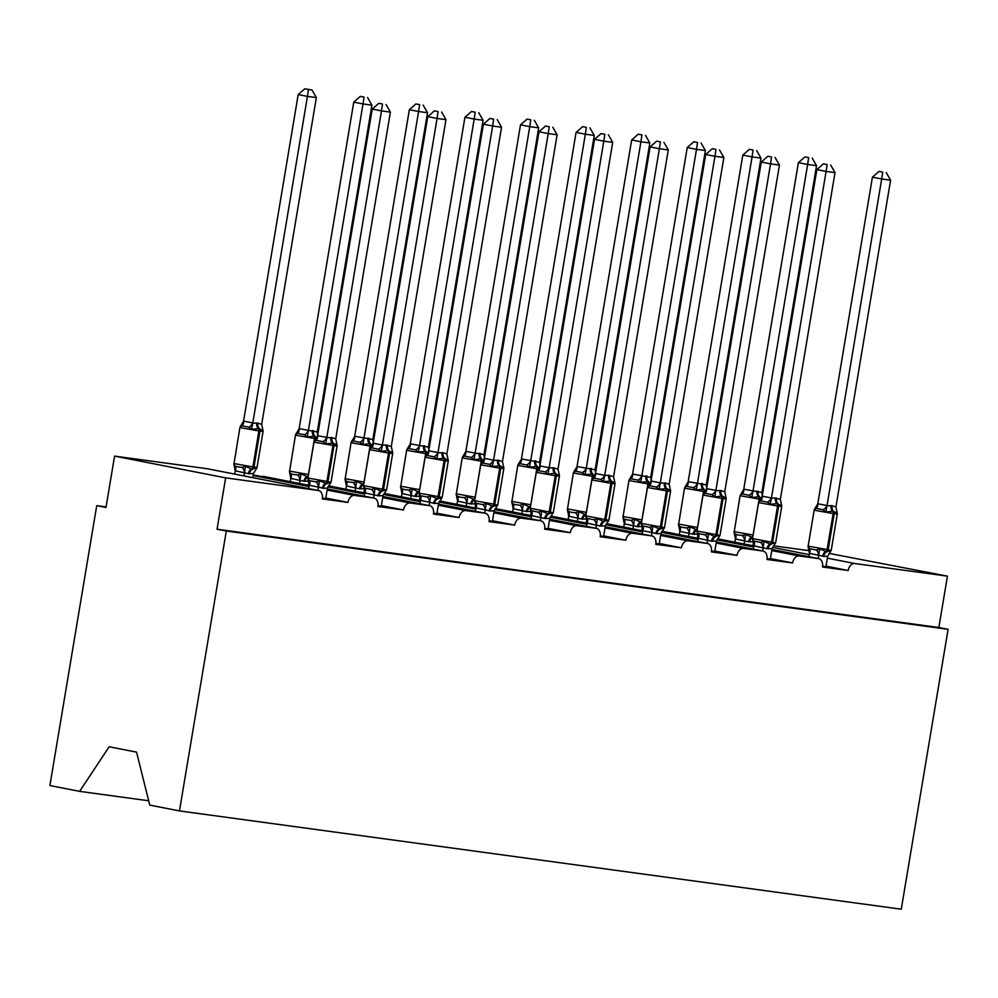 <?xml version="1.0" encoding="UTF-8"?>
<svg xmlns="http://www.w3.org/2000/svg" width="998" height="998" viewBox="0 0 998 998"><rect width="100%" height="100%" fill="white"/><g stroke="black" fill="none" stroke-linecap="round" stroke-linejoin="round"><path stroke-width="1.5" d="M148.677 800.77L79.603 791.364L49.9 785.538L96.731 505.649L105.988 507.471L114.583 456.111L207.21 468.723A7.809 5.389 -78.9 0 1 207.434 468.761A7.809 5.389 -78.9 0 1 207.634 468.811M106.087 506.922L96.731 505.649M822.626 566.203L834.291 567.787L826.007 566.165M829.076 553.391L947.439 576.145L938.844 627.505L217.053 529.227L225.648 477.867L318.275 490.48A7.809 5.389 -78.9 0 1 318.487 490.517A7.809 5.389 -78.9 0 1 322.329 498.913L347.978 502.406A7.809 5.389 101.1 0 1 354.614 495.432L373.851 498.052A7.809 5.389 -78.9 0 1 374.063 498.089A7.809 5.389 -78.9 0 1 377.905 506.485L403.554 509.978A7.809 5.389 101.1 0 1 410.19 503.004L429.427 505.624A7.809 5.389 -78.9 0 1 429.639 505.649A7.809 5.389 -78.9 0 1 433.481 514.045L459.13 517.538A7.809 5.389 101.1 0 1 465.767 510.564L485.003 513.184A7.809 5.389 -78.9 0 1 485.215 513.221A7.809 5.389 -78.9 0 1 489.057 521.617L514.706 525.11A7.809 5.389 101.1 0 1 521.343 518.137L540.579 520.756A7.809 5.389 -78.9 0 1 540.791 520.794A7.809 5.389 -78.9 0 1 544.634 529.189L570.295 532.67A7.809 5.389 101.1 0 1 576.919 525.697L596.155 528.316A7.809 5.389 -78.9 0 1 596.38 528.354A7.809 5.389 -78.9 0 1 600.21 536.749L625.871 540.242A7.809 5.389 101.1 0 1 632.495 533.269L651.744 535.889A7.809 5.389 -78.9 0 1 651.956 535.926A7.809 5.389 -78.9 0 1 655.798 544.322L681.447 547.815A7.809 5.389 101.1 0 1 688.084 540.829L707.32 543.448A7.809 5.389 -78.9 0 1 707.532 543.486A7.809 5.389 -78.9 0 1 711.374 551.882L737.023 555.375A7.809 5.389 101.1 0 1 743.66 548.401L762.896 551.021A7.809 5.389 -78.9 0 1 763.108 551.058A7.809 5.389 -78.9 0 1 766.951 559.454L792.599 562.947A7.809 5.389 101.1 0 1 799.236 555.973L818.472 558.593A7.809 5.389 -78.9 0 1 818.684 558.618A7.809 5.389 -78.9 0 1 822.527 567.014L848.175 570.507L834.291 567.787M767.05 558.63L778.714 560.227L770.431 558.606M792.599 562.947L778.714 560.227M711.474 551.071L723.138 552.655L714.842 551.033M737.023 555.375L723.138 552.655M655.898 543.498L667.562 545.095L659.266 543.461M681.447 547.815L667.562 545.095M600.322 535.938L611.986 537.523L603.69 535.901M625.871 540.242L611.986 537.523M544.746 528.366L556.41 529.95L548.114 528.329M570.295 532.67L556.41 529.95M489.17 520.806L500.834 522.391L492.538 520.769M514.706 525.11L500.834 522.391M433.594 513.234L445.258 514.818L436.962 513.197M459.13 517.538L445.258 514.818M378.017 505.662L389.669 507.258L381.386 505.624M403.554 509.978L389.669 507.258M322.429 498.102L334.093 499.686L325.81 498.064M347.978 502.406L334.093 499.686M947.439 576.145L854.812 563.533A7.809 5.389 101.1 0 0 848.175 570.507M809.291 550.696L773.5 545.819M262.798 476.296A7.809 5.389 -78.9 0 1 263.01 476.32L309.255 485.39L253.205 474.986M938.844 627.505L948.1 629.314L901.269 909.203L179.465 810.925L149.762 805.112L136.551 752.13L109.156 746.766L79.603 791.364M225.648 477.867L114.583 456.111M179.465 810.925L226.309 531.036L217.053 529.227M948.1 629.314L226.309 531.036M312.025 90.007L304.764 88.797L312.025 90.007L316.354 97.592L307.446 96.382L252.756 423.177L257.871 423.09L261.676 424.387L263.098 430.911L259.318 428.616A2.607 1.884 97.8 0 1 259.967 431.136L239.894 427.581L233.894 464.444L235.116 466.041L238.035 466.902L242.065 467.401L245.421 466.303L251.459 469.048A2.607 1.884 -82.2 0 0 252.893 466.939L257.047 467.376L263.06 431.423L259.967 431.136L253.954 467.089A2.607 1.884 97.8 0 1 252.531 469.185L257.047 467.376M257.871 423.09A5.726 4.142 -82.2 0 0 259.318 428.616L251.596 429.352L248.801 427.144L241.853 425.784L240.031 427.082L243.624 421.106L252.806 422.94M308.457 89.521L307.446 96.382L298.19 94.561L243.549 421.131M316.354 97.592L261.676 424.387M252.756 477.643L253.442 473.601L248.315 473.676L235.229 470.794L233.844 464.033M243.936 475.909L244.485 472.615M234.68 474.1L235.229 470.794M245.421 466.303L244.522 472.378M253.442 473.601L256.91 467.875M252.756 423.177L251.596 429.352M298.19 94.561L304.764 88.797M325.722 498.551L327.481 488.097L323.427 488.321A5.726 4.142 97.8 0 1 326.571 483.693L330.924 482.433L327.993 481.597A2.607 1.884 -82.2 0 1 326.571 483.693L319.46 480.811L316.104 481.909L309.155 480.549L307.92 478.042L327.993 481.597L334.006 445.644A2.607 1.884 -82.2 0 0 333.357 443.124L325.635 443.861L322.841 441.652L315.892 440.293L314.096 441.54L307.92 478.042M337.124 445.283L333.357 443.124A5.726 4.142 97.8 0 1 331.91 437.598L335.715 438.895L390.393 112.1L381.486 110.89L326.795 437.685L331.91 437.598M382.496 104.029L378.803 103.305L382.496 104.029L381.486 110.89L372.229 109.069L317.589 435.639L326.845 437.448M314.071 441.59L317.589 435.639M317.975 490.417L318.524 487.124L309.268 485.302L307.883 478.541M308.719 488.608L309.268 485.302M323.427 488.321L318.524 487.124M330.949 482.371L327.481 488.097M318.562 486.887L319.46 480.811M337.137 445.42L335.715 438.895M325.635 443.861L326.795 437.685M390.393 112.1L386.064 104.516M378.803 103.305L372.229 109.069M363.459 486.113L364.732 488.109L371.68 489.469L375.036 488.384L381.074 491.116L386.525 489.943L383.057 495.669L377.93 495.744L364.844 492.875L363.497 485.602L386.513 489.968M392.701 452.843L387.86 450.547L381.224 451.42L378.417 449.212L371.468 447.853L369.672 449.1L363.497 485.602M438.072 111.589L434.38 110.865L438.072 111.589L437.062 118.45L445.969 119.66L391.291 446.455L386.426 445.021L382.371 445.245L437.062 118.45L427.805 116.641L373.165 443.199L382.421 445.021M369.647 449.162L373.165 443.199M373.551 497.99L374.1 494.684M364.295 496.168L364.844 492.875M381.298 506.111L383.057 495.669M374.138 494.459L375.036 488.384M392.713 452.992L391.291 446.455M381.224 451.42L382.371 445.245M445.969 119.66L441.64 112.075M434.38 110.865L427.805 116.641M436.875 513.683L438.633 503.241L434.579 503.466A5.726 4.142 97.8 0 1 437.723 498.825L442.077 497.565L439.145 496.73A2.607 1.884 -82.2 0 1 437.723 498.825L430.612 495.944L427.256 497.041L420.308 495.682L419.073 493.174L439.145 496.73L445.17 460.777A2.607 1.884 -82.2 0 0 444.509 458.269L436.8 458.993L433.993 456.785L427.044 455.425L425.248 456.672L419.073 493.174M448.277 460.415L444.509 458.269A5.726 4.142 97.8 0 1 443.075 452.73L446.867 454.028L501.545 127.233L492.638 126.022L437.947 452.818L443.075 452.73M493.661 119.161L489.956 118.438L493.661 119.161L492.638 126.022L483.394 124.201L428.741 450.772L437.997 452.581M425.223 456.722L428.741 450.772M429.128 505.549L429.676 502.256L420.432 500.447L419.048 493.686M419.871 503.741L420.432 500.447M434.579 503.466L429.676 502.256M442.102 497.515L438.633 503.241M429.714 502.019L430.612 495.944M448.289 460.552L446.867 454.028M436.8 458.993L437.947 452.818M501.545 127.233L497.216 119.648M489.956 118.438L483.394 124.201M492.463 521.243L494.21 510.801L490.155 511.026A5.726 4.142 97.8 0 1 493.299 506.398L497.653 505.138L494.734 504.289A2.607 1.884 -82.2 0 1 493.299 506.398L486.188 503.516L482.832 504.614L475.896 503.254L474.649 500.734L494.734 504.289L500.746 468.349A2.607 1.884 -82.2 0 0 500.085 465.829L492.376 466.565L489.569 464.344L482.633 462.985L480.824 464.232L474.649 500.734M503.853 467.987L500.085 465.829A5.726 4.142 97.8 0 1 498.651 460.303L502.443 461.6L557.121 134.792L548.226 133.582L493.536 460.377L498.651 460.303M549.237 126.734L545.532 126.01L549.237 126.734L548.226 133.582L538.97 131.773L484.317 458.332L493.573 460.153M480.799 464.295L484.317 458.332M484.704 513.122L485.265 509.816L476.009 508.007L474.624 501.246M475.447 511.313L476.009 508.007M490.155 511.026L485.265 509.816M497.678 505.075L494.21 510.801M485.29 509.591L486.188 503.516M503.865 468.124L502.443 461.6M492.376 466.565L493.536 460.377M557.121 134.792L552.792 127.208M545.532 126.01L538.97 131.773M530.2 508.818L531.472 510.814L538.409 512.174L541.764 511.076L547.815 513.82L553.254 512.648L549.786 518.374L544.671 518.449L531.647 515.629L530.225 508.306L553.254 512.673M559.429 475.547L554.601 473.252L547.952 474.125L545.145 471.917L538.209 470.557L536.4 471.805L530.225 508.306M604.813 134.293L601.108 133.57L604.813 134.293L603.802 141.155L612.71 142.365L558.019 469.16L553.154 467.725L549.112 467.95L603.802 141.155L594.546 139.333L539.893 465.904L549.149 467.713M536.388 471.854L539.893 465.904M540.28 520.694L540.841 517.388M531.036 518.873L531.585 515.579M548.039 528.815L549.786 518.374M540.879 517.164L541.764 511.076M559.441 475.697L558.019 469.16M547.952 474.125L549.112 467.95M612.71 142.365L608.368 134.78M601.108 133.57L594.546 139.333M316.079 438.771L295.47 435.153L289.47 472.004L290.692 473.601L293.612 474.474L297.641 474.961L300.997 473.875L307.035 476.607A2.607 1.884 -82.2 0 0 308.469 474.499L308.507 474.512M313.459 430.662A5.726 4.142 -82.2 0 0 314.894 436.188L307.184 436.912L304.378 434.704L297.429 433.344L295.608 434.654L299.2 428.678L317.252 431.947L371.93 105.152L363.023 103.942L308.382 430.512M364.045 97.093L360.34 96.357L364.045 97.093L363.023 103.942L353.766 102.133L299.126 428.691M308.332 485.203L308.881 481.922M309.018 481.161L303.891 481.236L290.88 478.416L289.432 471.605M299.512 483.481L300.061 480.175M290.256 481.66L290.817 478.366M300.997 473.875L300.099 479.951M308.332 430.737L307.184 436.912M317.252 431.947L317.676 435.116M353.766 102.133L360.34 96.357M367.601 97.567L371.93 105.152M371.655 446.343L351.059 442.713L345.046 479.576L346.269 481.173L349.188 482.034L353.217 482.533L356.573 481.435L362.611 484.18A2.607 1.884 -82.2 0 0 364.045 482.071L364.083 482.084M369.035 438.222A5.726 4.142 -82.2 0 0 370.47 443.761L362.761 444.484L359.954 442.276L353.005 440.916L351.184 442.214L354.777 436.238L372.828 439.519L427.506 112.724L418.599 111.514L363.958 438.072M419.622 104.653L415.916 103.929L419.622 104.653L418.599 111.514L409.355 109.693L354.702 436.263M363.908 492.775L364.457 489.482M364.594 488.733L359.48 488.808L346.456 485.976L345.009 479.177M355.088 491.041L355.65 487.748M345.832 489.232L346.393 485.939M356.573 481.435L355.675 487.511M363.908 438.309L362.761 444.484M372.828 439.519L373.252 442.675M409.355 109.693L415.916 103.929M423.177 105.139L427.506 112.724M427.231 453.903L406.635 450.285L400.622 487.149L401.857 488.746L404.764 489.606L408.793 490.105L412.149 489.008L418.187 491.74A2.607 1.884 -82.2 0 0 419.622 489.644L419.671 489.644M424.612 445.794A5.726 4.142 -82.2 0 0 426.046 451.321L418.337 452.057L415.53 449.849L408.594 448.476L406.76 449.786L410.353 443.811L428.404 447.092L483.094 120.296L474.187 119.074L419.534 445.644M475.198 112.225L471.493 111.502L475.198 112.225L474.187 119.074L464.931 117.265L410.278 443.823M419.484 500.347L420.046 497.054M420.17 496.293L415.056 496.38L402.032 493.548L400.585 486.737M410.665 498.613L411.226 495.32M401.421 496.804L401.969 493.499M412.149 489.008L411.251 495.083M419.497 445.869L418.337 452.057M428.404 447.092L428.828 450.248M464.931 117.265L471.493 111.502M478.753 112.712L483.094 120.296M482.807 461.475L462.211 457.845L456.198 494.709L457.433 496.305L460.34 497.179L464.369 497.665L467.725 496.567L473.776 499.312A2.607 1.884 -82.2 0 0 475.198 497.204L475.248 497.216M480.188 453.366A5.726 4.142 -82.2 0 0 481.622 458.893L473.913 459.616L471.106 457.408L464.17 456.049L462.348 457.358L465.941 451.383L483.98 454.651L538.671 127.856L529.763 126.646L475.11 453.204M530.774 119.785L527.069 119.061L530.774 119.785L529.763 126.646L520.507 124.837L465.854 451.395M475.073 507.907L475.622 504.614M475.747 503.865L470.632 503.94L457.608 501.121L456.161 494.309M466.241 506.186L466.802 502.88M456.997 504.364L457.546 501.071M467.725 496.567L466.839 502.655M475.073 453.441L473.913 459.616M483.98 454.651L484.404 457.808M520.507 124.837L527.069 119.061M534.329 120.271L538.671 127.856M585.776 516.378L587.049 518.386L593.985 519.746L597.34 518.648L603.391 521.38L608.83 520.207L605.362 525.934L600.247 526.021L587.223 523.189L585.814 515.879L608.83 520.232M615.005 483.119L611.238 480.961L603.528 481.697L600.721 479.489L593.785 478.129L591.976 479.364L585.814 515.879M660.389 141.866L656.684 141.142L660.389 141.866L659.379 148.714L668.286 149.937L613.595 476.732L608.73 475.285L604.688 475.51L659.379 148.714L650.122 146.906L595.469 473.476L604.726 475.285M591.964 479.427L595.469 473.476M595.868 528.254L596.417 524.96M586.612 526.445L587.161 523.139M603.615 536.388L605.362 525.934M596.455 524.723L597.34 518.648M615.018 483.257L613.595 476.732M603.528 481.697L604.688 475.51M668.286 149.937L663.944 142.352M656.684 141.142L650.122 146.906M538.384 469.035L517.787 465.417L511.774 502.281L513.009 503.878L515.916 504.739L519.946 505.238L523.301 504.14L529.352 506.884A2.607 1.884 -82.2 0 0 530.774 504.776L530.824 504.776M535.764 460.926A5.726 4.142 -82.2 0 0 537.211 466.453L529.489 467.189L526.682 464.981L519.746 463.621L517.925 464.918L521.517 458.943L539.556 462.224L594.247 135.429L585.339 134.206L530.687 460.777M586.35 127.357L582.657 126.634L586.35 127.357L585.339 134.206L576.083 132.397L521.43 458.968M530.649 515.479L531.198 512.186M531.323 511.425L526.208 511.512L513.197 508.681L511.737 501.869M521.829 513.745L522.378 510.452M512.573 511.937L513.122 508.631M523.301 504.14L522.416 510.215M530.649 461.001L529.489 467.189M539.556 462.224L539.98 465.38M576.083 132.397L582.657 126.634M589.905 127.844L594.247 135.429M659.191 543.947L660.938 533.506L656.896 533.73A5.726 4.142 97.8 0 1 660.027 529.102L664.394 527.842L661.462 526.994A2.607 1.884 -82.2 0 1 660.027 529.102L652.917 526.22L649.561 527.306L642.625 525.946L641.39 523.439L661.462 526.994L667.475 491.041A2.607 1.884 -82.2 0 0 666.826 488.533L659.104 489.257L656.297 487.049L649.361 485.689L647.565 486.937L641.39 523.439M670.594 490.679L666.826 488.533A5.726 4.142 97.8 0 1 665.379 483.007L669.171 484.292L723.862 157.497L714.955 156.287L660.264 483.082L665.379 483.007M715.965 149.426L712.273 148.702L715.965 149.426L714.955 156.287L705.698 154.478L651.045 481.036L660.302 482.857M647.54 486.999L651.045 481.036M651.445 535.826L651.993 532.52L642.737 530.711L641.352 523.95M642.188 534.005L642.737 530.711M656.896 533.73L651.993 532.52M664.419 527.78L660.938 533.506M652.031 532.296L652.917 526.22M670.594 490.829L669.171 484.292M659.104 489.257L660.264 483.082M723.862 157.497L719.521 149.912M712.273 148.702L705.698 154.478M593.96 476.607L573.363 472.99L567.351 509.841L568.586 511.438L571.505 512.311L575.522 512.797L578.877 511.712L584.928 514.444A2.607 1.884 -82.2 0 0 586.35 512.336L586.4 512.348M591.34 468.499A5.726 4.142 -82.2 0 0 592.787 474.025L585.065 474.749L582.271 472.541L575.322 471.181L573.501 472.491L577.094 466.515L595.132 469.784L649.823 142.988L640.916 141.778L586.263 468.349M641.926 134.917L638.233 134.194L641.926 134.917L640.916 141.778L631.659 139.97L577.006 466.528M586.225 523.039L586.774 519.746M586.899 518.997L581.784 519.072L568.773 516.253L567.313 509.442M577.405 521.318L577.954 518.012M568.149 519.496L568.698 516.203M578.877 511.712L577.992 517.787M586.225 468.573L585.065 474.749M595.132 469.784L595.557 472.952M631.659 139.97L638.233 134.194M645.481 135.404L649.823 142.988M696.928 531.51L698.201 533.518L705.149 534.878L708.493 533.78L714.543 536.525L719.995 535.352L716.514 541.078L711.399 541.153L698.313 538.271L696.966 531.011L719.982 535.377M726.17 498.251L722.402 496.093L714.68 496.829L711.886 494.621L704.937 493.262L703.141 494.509L696.966 531.011M771.541 156.998L767.849 156.274L771.541 156.998L770.531 163.859L779.438 165.069L724.748 491.864L720.955 490.567L715.84 490.654L770.531 163.859L761.274 162.038L706.621 488.608L715.878 490.417M703.116 494.559L706.621 488.608M707.021 543.386L707.57 540.093M697.764 541.577L698.313 538.271M714.768 551.52L716.514 541.078M707.607 539.856L708.493 533.78M726.17 498.389L724.748 491.864M714.68 496.829L715.84 490.654M779.438 165.069L775.097 157.484M767.849 156.274L761.274 162.038M649.536 484.18L628.94 480.549L622.927 517.413L624.162 519.01L627.081 519.871L631.11 520.37L634.466 519.272L640.504 522.016A2.607 1.884 -82.2 0 0 641.926 519.908L641.976 519.908M646.916 476.058A5.726 4.142 -82.2 0 0 648.363 481.597L640.641 482.321L637.847 480.113L630.898 478.753L629.077 480.05L632.67 474.075L650.708 477.356L705.399 150.561L696.492 149.351L641.839 475.909M697.502 142.489L693.81 141.766L697.502 142.489L696.492 149.351L687.235 147.529L632.595 474.1M641.801 530.612L642.35 527.318M642.475 526.57L637.36 526.645L624.349 523.813L622.889 517.001M632.981 528.878L633.53 525.584M623.725 527.069L624.274 523.763M634.466 519.272L633.568 525.347M641.801 476.146L640.641 482.321M650.708 477.356L651.133 480.512M687.235 147.529L693.81 141.766M701.058 142.976L705.399 150.561M752.504 539.082L753.777 541.078L760.726 542.438L764.081 541.353L770.119 544.085L775.571 542.912L772.09 548.638L766.975 548.713L753.889 545.844L752.542 538.571L775.558 542.937M781.746 505.811L776.906 503.516L770.256 504.402L767.462 502.181L760.513 500.821L758.717 502.069L752.542 538.571M827.117 164.57L823.425 163.834L827.117 164.57L826.107 171.419L835.014 172.629L780.336 499.424L775.471 497.99L771.417 498.214L826.107 171.419L816.851 169.61L762.21 496.168L771.454 497.99M758.692 502.131L762.21 496.168M762.597 550.958L763.146 547.653M753.34 549.137L753.889 545.844M770.344 559.08L772.09 548.638M763.183 547.428L764.081 541.353M781.746 505.961L780.336 499.424M770.256 504.402L771.417 498.214M835.014 172.629L830.685 165.044M823.425 163.834L816.851 169.61M705.112 491.74L684.516 488.122L678.515 524.973L679.738 526.57L682.657 527.443L686.686 527.942L690.042 526.844L696.08 529.576A2.607 1.884 -82.2 0 0 697.502 527.48L697.552 527.48M702.492 483.631A5.726 4.142 -82.2 0 0 703.939 489.157L696.217 489.893L693.423 487.673L686.474 486.313L684.653 487.623L688.246 481.647L706.297 484.928L760.975 158.121L752.068 156.911L697.415 483.481M753.078 150.062L749.386 149.338L753.078 150.062L752.068 156.911L742.811 155.102L688.171 481.66M697.377 538.172L697.926 534.891M698.051 534.13L692.936 534.204L679.925 531.385L678.465 524.574M688.558 536.45L689.107 533.144M679.301 534.641L679.85 531.335M690.042 526.844L689.144 532.92M697.377 483.706L696.217 489.893M706.297 484.928L706.709 488.084M742.811 155.102L749.386 149.338M756.646 150.536L760.975 158.121M825.92 566.652L827.679 556.21L823.624 556.435A5.726 4.142 97.8 0 1 826.768 551.794L831.122 550.534L828.19 549.698A2.607 1.884 -82.2 0 1 826.768 551.794L819.657 548.912L816.302 550.01L809.353 548.651L808.118 546.143L828.19 549.698L834.203 513.745A2.607 1.884 -82.2 0 0 833.555 511.238L825.833 511.962L823.038 509.753L816.09 508.394L814.293 509.641L808.118 546.143M837.322 513.384L833.555 511.238A5.726 4.142 97.8 0 1 832.107 505.699L835.912 506.996L890.59 180.201L881.683 178.991L826.993 505.786L832.107 505.699M882.694 172.13L879.001 171.407L882.694 172.13L881.683 178.991L872.427 177.17L817.786 503.741L827.043 505.549M814.268 509.691L817.786 503.741M818.173 558.518L818.722 555.225L809.465 553.416L808.081 546.654M808.916 556.709L809.465 553.416M823.624 556.435L818.722 555.225M831.147 550.484L827.679 556.21M818.759 554.988L819.657 548.912M837.334 513.533L835.912 506.996M825.833 511.962L826.993 505.786M890.59 180.201L886.261 172.617M879.001 171.407L872.427 177.17M740.092 495.682L734.091 532.545L735.314 534.142L738.233 535.015L742.263 535.502L745.618 534.404L751.656 537.149A2.607 1.884 -82.2 0 0 753.091 535.04L759.104 499.087L740.092 495.682L743.822 489.207L761.873 492.488L816.551 165.693L807.644 164.483L753.003 491.041M758.068 491.191A5.726 4.142 -82.2 0 0 759.515 496.73L751.793 497.453L748.999 495.245L742.05 493.885L740.229 495.183M808.654 157.622L804.962 156.898L808.654 157.622L807.644 164.483L798.388 162.662L743.747 489.232M752.954 545.744L753.502 542.45M753.64 541.702L748.512 541.777L735.501 538.945L734.041 532.146M744.134 544.01L744.683 540.716M734.877 542.201L735.426 538.908M745.618 534.404L744.72 540.479M752.954 491.278L751.793 497.453M761.873 492.488L762.297 495.644M798.388 162.662L804.962 156.898M812.222 158.108L816.551 165.693M854.812 563.533L827.342 558.156M809.266 554.614L772.502 547.403M818.472 558.593L771.953 549.474L818.684 558.618M753.877 545.931L717.525 538.808L753.877 545.931M799.236 555.973L771.766 550.584M753.69 547.041L716.926 539.843M762.896 551.021L716.377 541.902L763.108 551.058M698.301 538.359L661.948 531.235L698.301 538.359M743.66 548.401L716.19 543.024M698.113 539.481L661.35 532.271M707.32 543.448L660.801 534.342M606.372 523.663L642.724 530.786L606.372 523.676M688.084 540.829L660.614 535.452M642.537 531.909L605.774 524.711M651.744 535.889L605.225 526.769L651.956 535.926M587.148 523.226L550.784 516.103L587.148 523.226M632.495 533.269L605.038 527.88M586.961 524.349L550.197 517.139M596.155 528.316L549.649 519.21L596.38 528.354M531.572 515.667L495.208 508.543L531.572 515.654M576.919 525.697L549.461 520.32M531.385 516.777L494.621 509.579M540.579 520.756L494.06 511.637L540.791 520.794M475.996 508.094L439.631 500.971L475.996 508.094M521.343 518.137L493.885 512.747M475.809 509.205L439.045 502.006M485.003 513.184L438.484 504.065L485.215 513.221M420.408 500.534L384.055 493.399L420.42 500.522M465.767 510.564L438.297 505.188M420.22 501.645L383.457 494.434M429.427 505.624L382.908 496.505L429.639 505.649M364.831 492.962L328.479 485.839L364.831 492.95M410.19 503.004L382.721 497.615M364.644 494.072L327.88 486.874M373.851 498.052L327.332 488.933L374.063 498.089M354.614 495.432L327.144 490.055M309.068 486.513L253.105 475.547M318.275 490.48L207.21 468.723M233.881 463.534L252.893 466.939L258.906 430.986A2.607 1.884 -82.2 0 0 258.245 428.479A5.726 4.142 -82.2 0 1 256.81 422.952M248.315 473.676A5.726 4.142 -82.2 0 1 251.459 469.048L252.531 469.185A5.726 4.142 -82.2 0 0 249.388 473.825M235.116 466.041A5.726 3.718 -55.6 0 1 235.303 470.844M242.065 467.401A5.726 3.817 -102.8 0 1 244.41 472.628M243.624 421.106A5.726 3.817 -102.8 0 1 241.853 425.784M252.731 422.89A5.726 3.718 -55.6 0 1 248.801 427.144M337.087 445.021L337.099 445.931L334.006 445.644L313.933 442.089M330.849 437.461A5.726 4.142 97.8 0 0 332.284 442.987A2.607 1.884 97.8 0 1 332.945 445.495L326.932 481.448A2.607 1.884 97.8 0 1 325.498 483.556A5.726 4.142 97.8 0 0 322.354 488.184M318.449 487.136A5.726 3.817 77.2 0 0 316.104 481.909M309.343 485.352A5.726 3.718 124.4 0 0 309.155 480.549M322.841 441.652A5.726 3.718 124.4 0 0 326.77 437.398M315.892 440.293A5.726 3.817 77.2 0 0 317.663 435.615M379.003 495.894A5.726 4.142 97.8 0 1 382.147 491.266A2.607 1.884 -82.2 0 0 383.569 489.157L389.594 453.204A2.607 1.884 -82.2 0 0 388.933 450.697A5.726 4.142 97.8 0 1 387.498 445.17M392.663 452.593L392.676 453.504L389.594 453.204L369.51 449.661M386.426 445.021A5.726 4.142 97.8 0 0 387.86 450.547A2.607 1.884 97.8 0 1 388.521 453.067L382.508 489.008A2.607 1.884 97.8 0 1 381.074 491.116A5.726 4.142 97.8 0 0 377.93 495.744M374.025 494.709A5.726 3.817 77.2 0 0 371.68 489.469M364.919 492.925A5.726 3.718 124.4 0 0 364.732 488.109M378.417 449.212A5.726 3.718 124.4 0 0 382.346 444.971M371.468 447.853A5.726 3.817 77.2 0 0 373.24 443.187M448.239 460.165L448.252 461.064L445.17 460.777L425.086 457.221M442.002 452.593A5.726 4.142 97.8 0 0 443.436 458.119A2.607 1.884 97.8 0 1 444.098 460.627L438.085 496.58A2.607 1.884 97.8 0 1 436.65 498.688A5.726 4.142 97.8 0 0 433.519 503.316M429.602 502.268A5.726 3.817 77.2 0 0 427.256 497.041M420.495 500.485A5.726 3.718 124.4 0 0 420.308 495.682M433.993 456.785A5.726 3.718 124.4 0 0 437.922 452.531M427.044 455.425A5.726 3.817 77.2 0 0 428.816 450.747M503.828 467.725L503.828 468.636L500.746 468.349L480.674 464.794M497.578 460.153A5.726 4.142 97.8 0 0 499.025 465.679A2.607 1.884 97.8 0 1 499.674 468.199L493.661 504.152A2.607 1.884 97.8 0 1 492.226 506.248A5.726 4.142 97.8 0 0 489.095 510.889M485.178 509.841A5.726 3.817 77.2 0 0 482.832 504.614M476.071 508.057A5.726 3.718 124.4 0 0 475.896 503.254M489.569 464.344A5.726 3.718 124.4 0 0 493.499 460.103M482.633 462.985A5.726 3.817 77.2 0 0 484.392 458.319M545.731 518.598A5.726 4.142 97.8 0 1 548.875 513.97A2.607 1.884 -82.2 0 0 550.31 511.862L556.323 475.909A2.607 1.884 -82.2 0 0 555.661 473.401A5.726 4.142 97.8 0 1 554.227 467.875M559.404 475.298L559.404 476.196L556.323 475.909L536.25 472.353M553.154 467.725A5.726 4.142 97.8 0 0 554.601 473.252A2.607 1.884 97.8 0 1 555.25 475.759L549.237 511.712A2.607 1.884 97.8 0 1 547.815 513.82A5.726 4.142 97.8 0 0 544.671 518.449M540.754 517.413A5.726 3.817 77.2 0 0 538.409 512.174M531.647 515.629A5.726 3.718 124.4 0 0 531.472 510.814M545.145 471.917A5.726 3.718 124.4 0 0 549.075 467.675M538.209 470.557A5.726 3.817 77.2 0 0 539.98 465.891M289.457 471.093L308.469 474.499L314.482 438.559A2.607 1.884 -82.2 0 0 313.821 436.039A5.726 4.142 -82.2 0 1 312.386 430.512M314.894 436.188A2.607 1.884 97.8 0 1 315.555 438.696L315.393 439.619M303.891 481.236A5.726 4.142 -82.2 0 1 307.035 476.607L308.108 476.757A2.607 1.884 97.8 0 1 308.108 476.757A5.726 4.142 -82.2 0 0 304.964 481.385M290.692 473.601A5.726 3.718 -55.6 0 1 290.88 478.416M297.641 474.961A5.726 3.817 -102.8 0 1 299.986 480.2M299.2 428.678A5.726 3.817 -102.8 0 1 297.429 433.344M308.307 430.462A5.726 3.718 -55.6 0 1 304.378 434.704M345.034 478.666L364.045 482.071L370.058 446.118A2.607 1.884 -82.2 0 0 369.41 443.611A5.726 4.142 -82.2 0 1 367.963 438.085M370.47 443.761A2.607 1.884 97.8 0 1 371.131 446.268L370.969 447.179M359.48 488.808A5.726 4.142 -82.2 0 1 362.611 484.18L363.684 484.317A5.726 4.142 -82.2 0 0 360.54 488.958M346.269 481.173A5.726 3.718 -55.6 0 1 346.456 485.976M353.217 482.533A5.726 3.817 -102.8 0 1 355.562 487.76M354.777 436.238A5.726 3.817 -102.8 0 1 353.005 440.916M363.883 438.022A5.726 3.718 -55.6 0 1 359.954 442.276M400.61 486.226L419.622 489.644L425.635 453.691A2.607 1.884 -82.2 0 0 424.986 451.183A5.726 4.142 -82.2 0 1 423.539 445.644M426.046 451.321A2.607 1.884 97.8 0 1 426.707 453.841L426.558 454.751M415.056 496.38A5.726 4.142 -82.2 0 1 418.187 491.74L419.26 491.889A2.607 1.884 97.8 0 1 419.26 491.889A5.726 4.142 -82.2 0 0 416.116 496.517M401.857 488.746A5.726 3.718 -55.6 0 1 402.032 493.548M408.793 490.105A5.726 3.817 -102.8 0 1 411.139 495.332M410.353 443.811A5.726 3.817 -102.8 0 1 408.594 448.476M419.459 445.595A5.726 3.718 -55.6 0 1 415.53 449.849M456.198 493.798L475.198 497.204L481.211 461.263A2.607 1.884 -82.2 0 0 480.562 458.743A5.726 4.142 -82.2 0 1 479.115 453.217M481.622 458.893A2.607 1.884 97.8 0 1 482.284 461.4L482.134 462.311M470.632 503.94A5.726 4.142 -82.2 0 1 473.776 499.312L474.836 499.462A2.607 1.884 97.8 0 1 474.836 499.462A5.726 4.142 -82.2 0 0 471.692 504.09M457.433 496.305A5.726 3.718 -55.6 0 1 457.608 501.121M464.369 497.665A5.726 3.817 -102.8 0 1 466.715 502.905M465.941 451.383A5.726 3.817 -102.8 0 1 464.17 456.049M475.048 453.167A5.726 3.718 -55.6 0 1 471.106 457.408M601.32 526.158A5.726 4.142 97.8 0 1 604.451 521.53A2.607 1.884 -82.2 0 0 605.886 519.422L611.899 483.481A2.607 1.884 -82.2 0 0 611.238 480.961A5.726 4.142 97.8 0 1 609.803 475.435M614.98 482.857L614.98 483.768L611.899 483.481L591.826 479.926M608.73 475.285A5.726 4.142 97.8 0 0 610.177 480.824A2.607 1.884 97.8 0 1 610.826 483.331L604.813 519.284A2.607 1.884 97.8 0 1 603.391 521.38A5.726 4.142 97.8 0 0 600.247 526.021M596.33 524.973A5.726 3.817 77.2 0 0 593.985 519.746M587.223 523.189A5.726 3.718 124.4 0 0 587.049 518.386M600.721 479.489A5.726 3.718 124.4 0 0 604.663 475.235M593.785 478.129A5.726 3.817 77.2 0 0 595.557 473.451M511.774 501.37L530.774 504.776L536.787 468.823A2.607 1.884 -82.2 0 0 536.138 466.316A5.726 4.142 -82.2 0 1 534.691 460.789M537.211 466.453A2.607 1.884 97.8 0 1 537.86 468.973L537.71 469.883M526.208 511.512A5.726 4.142 -82.2 0 1 529.352 506.884L530.412 507.021A5.726 4.142 -82.2 0 0 527.281 511.65M513.009 503.878A5.726 3.718 -55.6 0 1 513.197 508.681M519.946 505.238A5.726 3.817 -102.8 0 1 522.291 510.465M521.517 458.943A5.726 3.817 -102.8 0 1 519.746 463.621M530.624 460.727A5.726 3.718 -55.6 0 1 526.682 464.981M670.556 490.43L670.569 491.328L667.475 491.041L647.403 487.486M664.306 482.857A5.726 4.142 97.8 0 0 665.753 488.384A2.607 1.884 97.8 0 1 666.402 490.904L660.389 526.844A2.607 1.884 97.8 0 1 658.967 528.952A5.726 4.142 97.8 0 0 655.823 533.581M651.906 532.545A5.726 3.817 77.2 0 0 649.561 527.306M642.812 530.761A5.726 3.718 124.4 0 0 642.625 525.946M656.297 487.049A5.726 3.718 124.4 0 0 660.239 482.807M649.361 485.689A5.726 3.817 77.2 0 0 651.133 481.024M567.351 508.93L586.35 512.336L592.363 476.395A2.607 1.884 -82.2 0 0 591.714 473.875A5.726 4.142 -82.2 0 1 590.267 468.349M592.787 474.025A2.607 1.884 97.8 0 1 593.436 476.533L593.286 477.456M581.784 519.072A5.726 4.142 -82.2 0 1 584.928 514.444L585.988 514.594A2.607 1.884 97.8 0 1 585.988 514.594A5.726 4.142 -82.2 0 0 582.857 519.222M568.586 511.438A5.726 3.718 -55.6 0 1 568.773 516.253M575.522 512.797A5.726 3.817 -102.8 0 1 577.879 518.037M577.094 466.515A5.726 3.817 -102.8 0 1 575.322 471.181M586.2 468.299A5.726 3.718 -55.6 0 1 582.271 472.541M712.472 541.303A5.726 4.142 97.8 0 1 715.616 536.662A2.607 1.884 -82.2 0 0 717.038 534.566L723.051 498.613A2.607 1.884 -82.2 0 0 722.402 496.093A5.726 4.142 97.8 0 1 720.955 490.567M726.132 498.002L726.145 498.9L723.051 498.613L702.979 495.058M719.895 490.43A5.726 4.142 97.8 0 0 721.329 495.956A2.607 1.884 97.8 0 1 721.991 498.464L715.965 534.417A2.607 1.884 97.8 0 1 714.543 536.525A5.726 4.142 97.8 0 0 711.399 541.153M707.495 540.105A5.726 3.817 77.2 0 0 705.149 534.878M698.388 538.321A5.726 3.718 124.4 0 0 698.201 533.518M711.886 494.621A5.726 3.718 124.4 0 0 715.815 490.367M704.937 493.262A5.726 3.817 77.2 0 0 706.709 488.583M622.927 516.502L641.926 519.908L647.952 483.955A2.607 1.884 -82.2 0 0 647.29 481.448A5.726 4.142 -82.2 0 1 645.856 475.921M648.363 481.597A2.607 1.884 97.8 0 1 649.012 484.105L648.862 485.016M637.36 526.645A5.726 4.142 -82.2 0 1 640.504 522.016L641.577 522.154A2.607 1.884 97.8 0 1 641.577 522.154A5.726 4.142 -82.2 0 0 638.433 526.794M624.162 519.01A5.726 3.718 -55.6 0 1 624.349 523.813M631.11 520.37A5.726 3.817 -102.8 0 1 633.456 525.597M632.67 474.075A5.726 3.817 -102.8 0 1 630.898 478.753M641.776 475.859A5.726 3.718 -55.6 0 1 637.847 480.113M768.048 548.863A5.726 4.142 97.8 0 1 771.192 544.234A2.607 1.884 -82.2 0 0 772.614 542.126L778.627 506.173A2.607 1.884 -82.2 0 0 777.978 503.666A5.726 4.142 97.8 0 1 776.531 498.139M781.708 505.562L781.721 506.473L778.627 506.173L758.555 502.63M775.471 497.99A5.726 4.142 97.8 0 0 776.906 503.516A2.607 1.884 97.8 0 1 777.567 506.036L771.541 541.976A2.607 1.884 97.8 0 1 770.119 544.085A5.726 4.142 97.8 0 0 766.975 548.713M763.071 547.677A5.726 3.817 77.2 0 0 760.726 542.438M753.964 545.894A5.726 3.718 124.4 0 0 753.777 541.078M767.462 502.181A5.726 3.718 124.4 0 0 771.392 497.94M760.513 500.821A5.726 3.817 77.2 0 0 762.285 496.156M678.503 524.062L697.502 527.48L703.528 491.527A2.607 1.884 -82.2 0 0 702.866 489.008A5.726 4.142 -82.2 0 1 701.432 483.481M703.939 489.157A2.607 1.884 97.8 0 1 704.588 491.677L704.438 492.588M692.936 534.204A5.726 4.142 -82.2 0 1 696.08 529.576L697.153 529.726A5.726 4.142 -82.2 0 0 694.009 534.354M679.738 526.57A5.726 3.718 -55.6 0 1 679.925 531.385M686.686 527.942A5.726 3.817 -102.8 0 1 689.032 533.169M688.246 481.647A5.726 3.817 -102.8 0 1 686.474 486.313M697.353 483.431A5.726 3.718 -55.6 0 1 693.423 487.673M837.285 513.134L837.297 514.032L834.203 513.745L814.131 510.19M831.047 505.562A5.726 4.142 97.8 0 0 832.482 511.088A2.607 1.884 97.8 0 1 833.143 513.596L827.13 549.549A2.607 1.884 97.8 0 1 825.695 551.657A5.726 4.142 97.8 0 0 822.552 556.285M818.647 555.237A5.726 3.817 77.2 0 0 816.302 550.01M809.54 553.453A5.726 3.718 124.4 0 0 809.353 548.651M823.038 509.753A5.726 3.718 124.4 0 0 826.968 505.499M816.09 508.394A5.726 3.817 77.2 0 0 817.861 503.716M734.079 531.635L753.091 535.04M760.701 499.312L760.014 500.148M759.515 496.73A2.607 1.884 97.8 0 1 760.164 499.237L759.104 499.087A2.607 1.884 -82.2 0 0 758.443 496.58A5.726 4.142 -82.2 0 1 757.008 491.053M748.512 541.777A5.726 4.142 -82.2 0 1 751.656 537.149L752.729 537.298A2.607 1.884 97.8 0 1 752.729 537.298A5.726 4.142 -82.2 0 0 749.585 541.926M735.314 534.142A5.726 3.718 -55.6 0 1 735.501 538.945M742.263 535.502A5.726 3.817 -102.8 0 1 744.608 540.741M743.822 489.207A5.726 3.817 -102.8 0 1 742.05 493.885M752.929 490.991A5.726 3.718 -55.6 0 1 748.999 495.245M318.487 490.517L207.434 468.761M707.532 543.486L660.801 534.329M263.048 430.512L263.06 431.423M337.099 445.931L331.087 481.884M392.676 453.504L386.663 489.444M448.252 461.064L442.239 497.016M503.828 468.636L497.815 504.576M559.404 476.196L553.391 512.149M614.98 483.768L608.967 519.721M670.569 491.328L664.543 527.281M726.145 498.9L720.119 534.853M781.721 506.473L775.708 542.413M837.297 514.032L831.284 549.985"/></g></svg>
